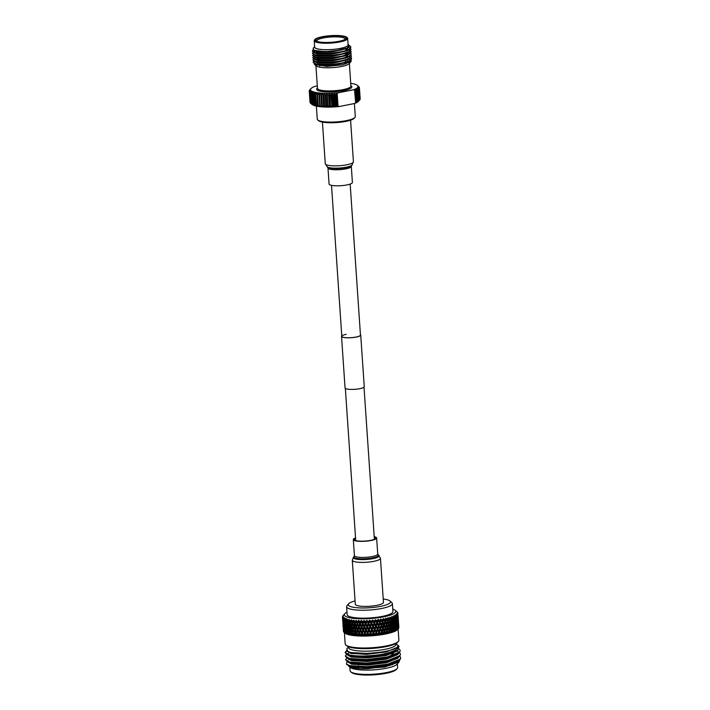 <?xml version="1.0" encoding="UTF-8"?>
<svg xmlns="http://www.w3.org/2000/svg" width="710" height="710" viewBox="0 0 710 710"><rect width="100%" height="100%" fill="white"/><g stroke="black" fill="none" stroke-linecap="round" stroke-linejoin="round"><path stroke-width="1.06" d="M350.172 184.085L360.458 335.049A9.345 1.979 176.1 0 1 356.092 337.037A9.345 1.979 176.1 0 1 346.675 337.72A9.345 1.979 176.1 0 1 341.803 336.318A9.345 1.979 176.1 0 1 346.178 334.33M360.431 334.579A9.62 2.032 176.1 0 1 360.724 335.031A9.62 2.032 176.1 0 1 356.234 337.081A9.62 2.032 176.1 0 1 346.551 337.774A9.62 2.032 176.1 0 1 341.537 336.345A9.62 2.032 176.1 0 1 341.776 335.848M360.724 335.031L364.248 386.639A9.62 2.032 176.1 0 1 359.748 388.689A9.62 2.032 176.1 0 1 350.065 389.382A9.62 2.032 176.1 0 1 345.051 387.944L341.537 336.345M398.319 641.476L397.511 642.355A26.03 5.502 176.1 0 1 376.682 648.017A26.03 5.502 176.1 0 1 350.074 647.254A26.03 5.502 176.1 0 1 346.799 645.807L345.885 645.044A26.909 5.689 -3.9 0 0 349.276 646.544A26.909 5.689 -3.9 0 0 376.779 647.334A26.909 5.689 -3.9 0 0 398.319 641.476A26.909 5.689 -3.9 0 0 398.869 640.198L398.106 629.042M344.403 632.699L345.166 643.863A26.909 5.689 -3.9 0 0 345.885 645.044M396.02 643.943A23.865 5.041 176.1 0 1 384.935 649.357A23.865 5.041 176.1 0 1 352.107 649.898A23.865 5.041 176.1 0 1 348.495 647.183M348.477 646.916L346.746 648.816L348.051 651.594L350.438 652.357C357.228 653.768 366.325 653.821 377.72 652.499A25.56 5.405 -3.9 0 0 385.947 651.256A25.56 5.405 -3.9 0 0 397.902 645.816A25.56 5.405 -3.9 0 0 397.334 644.795C399.828 647.68 396.366 650.466 386.959 653.156L381.518 654.434C368.099 656.351 357.352 656.501 349.284 654.895L345.104 652.463L346.569 650.6M381.518 654.434A27.566 5.822 -3.9 0 0 387.145 653.502A27.566 5.822 -3.9 0 0 396.988 650.582L397.769 650.138L399.02 646.189L396.002 643.677M396.988 650.582C388.423 655.525 359.375 658.046 349.311 655.33L346.888 654.558L345.104 652.463M345.14 652.676L346.853 650.884M399.251 648.967L400.227 650.502L399.544 652.073L387.385 656.954L366.653 659.501L349.524 658.481L345.344 656.04L346.515 654.38M400.227 650.502L399.57 652.508L398.035 653.706L387.411 657.389L366.688 659.936L349.56 658.916L347.128 658.143L345.344 656.04M399.508 652.57L400.467 654.087L399.783 655.649L387.624 660.54L366.901 663.087L349.773 662.057L345.592 659.625L346.755 657.966M390.793 653.422L395.781 654.407M400.467 654.087L399.819 656.084L398.274 657.291L387.651 660.974L366.928 663.522L349.799 662.492L347.376 661.729L345.592 659.625M389.79 653.724L395.142 654.664M399.757 656.155L400.715 657.673L400.032 659.235L387.873 664.125L367.141 666.663L350.012 665.643L346.471 664.223A27.566 5.822 176.1 0 0 346.56 664.303A27.566 5.822 176.1 0 0 350.03 665.838A27.566 5.822 176.1 0 0 358.017 667.063L350.562 666.308L346.56 664.303M400.715 657.673L400.058 659.67L398.523 660.877L387.9 664.56L367.177 667.098L358.017 667.063M353.065 663.584A23.865 5.041 -3.9 0 0 351.761 664.214M349.764 666.246A23.865 5.041 -3.9 0 0 349.817 666.743M348.184 665.554A25.56 5.405 -3.9 0 0 348.637 666.033L350.394 667.498A23.865 5.041 -3.9 0 0 353.402 668.82A23.865 5.041 -3.9 0 0 377.8 669.521A23.865 5.041 -3.9 0 0 396.899 664.329L399.055 661.96L399.57 660.131M348.637 666.033A25.56 5.405 -3.9 0 0 351.849 667.453A25.56 5.405 -3.9 0 0 361.958 668.749L384.838 667.018L399.055 661.96M347.012 661.551L346.471 664.223M353.101 663.593A23.812 5.032 -3.9 0 0 351.796 664.223M349.817 666.264A23.812 5.032 -3.9 0 0 349.808 666.441L349.835 666.752M392.488 664.773A23.812 5.032 -3.9 0 0 390.606 664.453M355.958 666.974A23.812 5.032 -3.9 0 0 353.509 667.844M349.852 667.045L350.101 670.746A23.812 5.032 -3.9 0 0 350.74 671.793A23.812 5.032 -3.9 0 0 353.74 673.115A23.812 5.032 -3.9 0 0 378.084 673.817A23.812 5.032 -3.9 0 0 397.139 668.625A23.812 5.032 -3.9 0 0 397.627 667.506L397.369 663.806M390.136 665.501A22.933 4.846 -3.9 0 0 388.636 665.305M357.52 667.666A22.933 4.846 -3.9 0 0 355.737 668.216M350.74 671.793L351.654 672.556A22.933 4.846 -3.9 0 0 354.538 673.825A22.933 4.846 -3.9 0 0 377.986 674.5A22.933 4.846 -3.9 0 0 396.331 669.503L397.139 668.625M348.468 646.73L348.521 647.52A23.812 5.032 -3.9 0 0 352.151 649.89A23.812 5.032 -3.9 0 0 379.016 650.298A23.812 5.032 -3.9 0 0 396.038 644.281L395.985 643.491M355.071 600.926A21.176 4.473 -3.9 0 0 348.61 603.819A21.176 4.473 -3.9 0 0 351.477 606.846A21.176 4.473 -3.9 0 0 377.356 606.926A21.176 4.473 -3.9 0 0 390.021 600.997A21.176 4.473 -3.9 0 0 387.278 599.746A21.176 4.473 -3.9 0 0 383.231 599M348.61 603.819L347.012 605.728A22.933 4.846 -3.9 0 0 346.622 606.713A22.933 4.846 -3.9 0 0 350.119 609.003A22.933 4.846 -3.9 0 0 375.989 609.393A22.933 4.846 -3.9 0 0 392.381 603.598A22.933 4.846 -3.9 0 0 391.858 602.666L390.021 600.997M346.622 606.713L347.163 614.647A22.933 4.846 -3.9 0 0 350.66 616.928A22.933 4.846 -3.9 0 0 376.531 617.327A22.933 4.846 -3.9 0 0 392.923 611.532L392.381 603.598M346.995 612.171A25.764 5.449 -3.9 0 0 344.865 613.626A25.764 5.449 -3.9 0 0 348.264 617.407A25.764 5.449 -3.9 0 0 379.974 617.478A25.764 5.449 -3.9 0 0 395.062 610.201A25.764 5.449 -3.9 0 0 392.754 609.056M343.001 615.668L343.596 615.011L343.001 615.668A27.796 5.875 -3.9 0 0 342.735 616.005L342.752 616.085M342.628 617.531A27.796 5.875 -3.9 0 0 342.841 617.842L343.214 616.662L342.451 616.954A27.796 5.875 -3.9 0 0 342.504 617.247L342.451 616.928A27.796 5.875 -3.9 0 0 342.451 616.954L343.108 616.04L342.469 616.635A27.796 5.875 -3.9 0 1 342.575 616.307L342.735 616.005M343.108 618.108A27.796 5.875 -3.9 0 0 343.48 618.401L343.392 619.901L343.622 617.23L342.841 617.842M343.88 618.65A27.796 5.875 -3.9 0 0 344.412 618.925L344.252 620.433L344.314 617.771L343.48 618.401M344.945 619.155A27.796 5.875 -3.9 0 0 345.619 619.404L345.388 620.922L345.3 618.268L344.412 618.925M346.285 619.617A27.796 5.875 -3.9 0 0 346.684 619.723A27.796 5.875 -3.9 0 0 347.101 619.839L346.799 621.374L346.551 618.721L345.619 619.404M351.796 632.477L351.228 634.527L350.385 632.255L350.926 630.214L351.796 632.477L352.595 632.379L351.175 629.308L351.752 627.25L352.657 629.504L352.053 631.572M350.562 629.211L350.03 631.261L349.231 628.98L349.737 626.939L350.562 629.211L351.37 629.122L349.968 626.042L350.509 624.001L351.37 626.255L350.802 628.314M349.808 632.157L349.32 634.19L348.557 631.9L349.018 629.868L349.808 632.157L350.625 632.077L350.03 631.261M398.416 622.563L398.461 624.942L398.416 622.563M398.044 619.768L398.035 622.146L398.044 619.768M398.576 625.794L398.514 623.416L398.807 627.729L398.576 625.794L397.831 625.918M397.6 616.99L397.538 619.368L397.6 616.99M397.05 614.771L396.961 616.582L396.633 615.109A27.796 5.875 -3.9 0 0 397.05 614.771L396.562 614.017M398.47 625.989L398.461 628.368L398.47 625.989M398.017 623.194L397.964 625.581L398.017 623.194M396.189 615.419L396.02 617.23L395.612 615.756A27.796 5.875 -3.9 0 0 396.189 615.419L396.908 617.629L396.739 620.007L396.446 615.694M397.502 620.407L397.387 622.794L396.943 620.859L397.094 618.481L397.502 620.407M398.079 615.73L398.23 618.099L398.079 615.73M398.008 614.691L397.786 613.83A27.796 5.875 -3.9 0 0 397.893 613.502L397.911 613.209A27.796 5.875 -3.9 0 0 397.911 613.174A27.796 5.875 -3.9 0 0 397.857 612.881L397.13 612.18M398.425 620.895L398.177 617.096M398.239 618.037L398.354 619.697L398.301 618.951L397.6 619.084M398.283 619.138L398.381 621.516L398.283 619.138M397.99 616.351L398.035 618.729L397.99 616.351M398.851 627.107L398.594 623.309M398.665 624.259L398.78 625.918L398.727 625.164L398.017 625.306M398.479 622.368L398.363 619.99L398.656 624.312L398.479 622.368L397.751 622.501M397.618 614.132L397.609 615.943L397.36 614.469A27.796 5.875 -3.9 0 0 397.618 614.132L397.05 613.387M395.079 625.12L394.724 627.498L394.041 625.554L394.432 623.176L395.079 625.12M394.139 622.324L393.739 624.702L393.012 622.759L393.438 620.389L394.139 622.324M395.017 628.35L395.355 625.971L395.958 627.915L395.647 630.294L395.017 628.35L394.192 628.412L394.724 627.498M393.127 619.537L392.683 621.898L391.92 619.954L392.39 617.593L393.127 619.537M391.938 617.301L391.574 619.102L390.953 617.611A27.796 5.875 -3.9 0 0 391.938 617.301L391.813 616.493L392.39 617.593M394.556 628.545L394.156 630.915L393.438 628.971L393.864 626.602L394.556 628.545M393.553 625.741L393.109 628.119L392.337 626.167L392.816 623.797L393.553 625.741M390.03 617.886L389.595 619.679L388.92 618.188A27.796 5.875 -3.9 0 0 390.03 617.886L391.343 620.141L390.82 622.492L389.976 620.54L390.527 618.188M392.479 622.945L391.991 625.306L391.183 623.353L391.698 620.993L392.479 622.945M397.919 626.628L397.813 629.007L397.369 627.072L397.52 624.693L397.919 626.628M395.923 618.277L395.656 620.655L395.071 618.721L395.363 616.342L395.923 618.277M395.044 616.058L394.804 617.869L394.325 616.395A27.796 5.875 -3.9 0 0 395.044 616.058L395.363 616.342M397.325 623.841L397.165 626.229L396.677 624.285L396.872 621.907L397.325 623.841M395.905 621.498L396.153 619.129L396.446 623.433L395.905 621.498L395.088 621.578L396.34 624.481L396.082 626.868L395.497 624.924L395.789 622.546M395.532 621.694L395.221 624.072L394.591 622.137L394.929 619.768L395.532 621.694M394.654 618.916L394.298 621.285L393.624 619.351L394.006 616.972L394.654 618.916M397.085 627.276L396.872 629.655L396.331 627.72L396.579 625.332L397.085 627.276M393.624 616.688L393.313 618.499L392.763 617.017A27.796 5.875 -3.9 0 0 393.624 616.688L393.393 615.889L394.006 616.972M397.733 612.765L397.733 612.606A27.796 5.875 -3.9 0 0 397.52 612.295L396.73 611.612M365.579 629.992L364.736 632.166L363.609 630.019L364.443 627.853L365.579 629.992L366.138 629.823L364.532 626.744L364.443 627.853M363.946 626.903L363.121 629.078L362.011 626.921L362.828 624.764L363.946 626.903L364.532 626.744L362.952 623.664L362.828 624.764M365.233 633.107L366.076 630.924L367.221 633.054L366.378 635.246L363.378 629.868L364.372 633.125L363.547 635.29L362.428 633.134L363.254 630.977M362.34 623.815L361.523 625.963L360.431 623.806L361.23 621.658L362.34 623.815L362.952 623.664L361.39 620.549L361.23 621.658M360.556 621.215L359.952 622.847L359.127 621.188A27.796 5.875 -3.9 0 0 360.556 621.215L361.23 620.593M362.757 630.027L361.949 632.184L360.849 630.01L361.656 627.862L362.757 630.027L363.378 629.868L361.816 626.761L361.656 627.862M357.893 621.144L357.316 622.759L356.535 621.081A27.796 5.875 -3.9 0 0 357.893 621.144L358.594 620.531M361.168 626.912L360.369 629.051L359.295 626.877L360.077 624.747L361.168 626.912L361.816 626.761L360.281 623.637L360.077 624.747M357.778 623.726L358.532 621.605L359.606 623.788L358.825 625.909L357.707 623.558L357.45 624.658L358.497 626.85L357.742 628.962L356.713 626.761L357.45 624.658M368.029 623.673L367.177 625.874L366.032 623.753L366.884 621.561L368.029 623.673L368.517 623.504L366.901 620.46L366.884 621.561M366.174 621.152L365.526 622.821L364.656 621.197A27.796 5.875 -3.9 0 0 366.174 621.152L366.768 620.504M371.357 629.717L370.496 631.944L369.342 629.841L370.203 627.622L371.774 629.539L370.15 626.522L370.203 627.622M367.682 626.806L368.534 624.605L369.688 626.699L368.836 628.918L365.712 623.611L366.804 626.841L365.952 629.024L364.816 626.894L365.659 624.72M371.002 632.867L371.862 630.631L373.016 632.716L372.155 634.953L368.943 629.708L370.114 632.921L369.253 635.13L368.099 633.018L368.96 630.808M365.153 623.779L364.319 625.954L363.192 623.815L364.017 621.64L365.153 623.779L365.712 623.611L364.115 620.54L364.017 621.64M366.449 629.965L367.301 627.773L368.454 629.885L367.602 632.086L366.449 629.965L366.076 630.924M363.325 621.215L362.695 622.865L361.851 621.223A27.796 5.875 -3.9 0 0 363.325 621.215L363.964 620.576M354.947 629.734L354.281 631.82L353.332 629.584L353.979 627.498L354.947 629.734L355.701 629.61L354.467 625.989M353.562 626.522L352.923 628.59L352.018 626.344L352.63 624.285L353.562 626.522L354.343 626.406L352.914 623.371L353.562 621.294L354.521 623.522L353.855 625.608M354.698 632.805L355.382 630.711L356.376 632.929L355.674 635.024L354.902 632.184M352.231 623.291L351.627 625.35L350.758 623.096L351.335 621.046L352.231 623.291L353.021 623.194L351.814 620.673A27.796 5.875 -3.9 0 0 352.985 620.806L352.506 622.386M353.988 632.734L353.349 634.811L352.444 632.557L353.056 630.489L353.988 632.734L354.76 632.619L354.281 631.82M361.594 633.125L360.795 635.272L359.721 633.089L360.502 630.95L361.594 633.125L362.242 632.974L360.698 629.85L360.502 630.95M356.988 623.691L356.26 625.794L355.257 623.584L355.967 621.481L356.988 623.691L357.707 623.558L357.316 622.759M355.355 621.01L354.822 622.608L354.086 620.913A27.796 5.875 -3.9 0 0 355.355 621.01L356.269 620.38L355.967 621.481M360.032 629.992L359.251 632.131L358.195 629.93L358.958 627.809L360.032 629.992L360.698 629.85L359.189 626.708L358.958 627.809M354.272 626.584L354.956 624.498L355.95 626.717L355.248 628.811M358.914 633.063L358.168 635.184L357.13 632.983L357.867 630.862L358.914 633.063L359.615 632.921L358.674 630.924M355.683 629.788L356.393 627.684L357.414 629.894L356.686 632.006L355.701 629.61L355.382 630.711M388.237 627.303L388.867 624.96L389.763 626.921L389.16 629.273L388.237 627.303L387.465 627.294L386.879 629.805L385.894 627.817L386.586 625.483L387.545 627.462L386.586 625.483M386.151 624.614L385.459 626.948L384.447 624.951L385.157 622.634L386.151 624.614L385.157 622.634M387.305 630.675L387.962 628.332L388.885 630.311L388.255 632.654L385.148 627.791L386.577 630.835L385.876 633.16L384.864 631.172L385.583 628.847M384.722 621.756L383.995 624.081L382.956 622.084L383.702 619.768L384.722 621.756L383.702 619.768M383.285 618.756L382.495 621.206L381.687 619.67A27.796 5.875 -3.9 0 0 383.072 619.439L383.063 619.448M385.139 627.968L384.421 630.294L383.382 628.288L384.119 625.971L385.139 627.968L384.119 625.971M380.427 619.874L379.823 621.623L378.989 620.078A27.796 5.875 -3.9 0 0 380.427 619.874L380.72 619.182M384.447 624.951L383.719 624.915L382.921 627.409L381.856 625.403L382.628 623.096L383.489 625.652M380.303 622.51L381.092 620.212L382.158 622.217L381.385 624.516L378.093 619.519L379.468 622.626L378.661 624.906L377.542 622.874L378.368 620.593M392.905 629.158L392.417 631.527L391.609 629.575L392.124 627.205L392.905 629.158M389.337 620.717L388.734 623.06L387.82 621.099L388.441 618.747L389.337 620.717M387.891 618.446L387.403 620.229L386.684 618.721A27.796 5.875 -3.9 0 0 387.891 618.446L387.962 617.629L388.441 618.747M391.769 626.344L391.245 628.714L390.393 626.753L390.953 624.392L391.769 626.344M389.133 623.921L389.719 621.578L390.58 623.531L390.021 625.892L389.133 623.921L388.343 623.93L388.867 624.96M388.468 624.09L387.829 626.433L386.879 624.463L387.536 622.12L388.468 624.09M387.119 621.259L386.453 623.593L385.468 621.614L386.16 619.28L387.536 622.12M391.006 629.752L390.438 632.104L389.559 630.143L390.145 627.791L391.006 629.752M385.565 618.96L385.033 620.735L384.261 619.218A27.796 5.875 -3.9 0 0 385.565 618.96L385.69 618.232L386.16 619.28M373.824 623.273L372.972 625.519L371.818 623.442L372.679 621.206L374.17 623.096L372.555 620.114L372.679 621.206M371.969 620.824L371.312 622.528L370.434 620.939A27.796 5.875 -3.9 0 0 371.969 620.824L372.457 620.158M377.108 629.184L376.273 631.456L375.128 629.397L375.972 627.134L377.365 629.007L375.776 626.051L375.972 627.134M373.478 626.424L374.33 624.179L375.475 626.238L374.623 628.492L371.348 623.327L372.59 626.495L371.738 628.732L370.576 626.646L371.436 624.427M376.77 632.361L377.605 630.09L378.723 632.131L377.897 634.403L374.596 629.3L375.901 632.45L375.049 634.704L373.904 632.645L374.756 630.391M369.067 621.019L368.41 622.705L367.531 621.099A27.796 5.875 -3.9 0 0 369.067 621.019L369.608 620.362M368.916 623.628L369.777 621.419L370.931 623.504L370.07 625.723L368.916 623.628L368.534 624.605M372.244 629.655L373.105 627.409L374.25 629.486L373.398 631.731L372.244 629.655L371.774 629.539L371.862 630.631M344.847 633.063A27.086 5.724 -3.9 0 0 344.9 633.116A27.086 5.724 -3.9 0 0 344.98 633.178A27.086 5.724 -3.9 0 0 345.823 633.702A27.086 5.724 -3.9 0 0 346.933 634.181A27.086 5.724 -3.9 0 0 348.308 634.616L348.077 634.163A27.796 5.875 -3.9 0 0 348.867 634.349L349.932 635.006A27.086 5.724 -3.9 0 0 351.796 635.335A27.086 5.724 -3.9 0 0 353.864 635.61A27.086 5.724 -3.9 0 0 356.127 635.823A27.086 5.724 -3.9 0 0 358.559 635.974A27.086 5.724 -3.9 0 0 361.124 636.062A27.086 5.724 -3.9 0 0 363.804 636.08A27.086 5.724 -3.9 0 0 366.555 636.036A27.086 5.724 -3.9 0 0 369.369 635.92A27.086 5.724 -3.9 0 0 372.2 635.752A27.086 5.724 -3.9 0 0 375.013 635.512A27.086 5.724 -3.9 0 0 377.791 635.219A27.086 5.724 -3.9 0 0 380.498 634.864A27.086 5.724 -3.9 0 0 383.098 634.456A27.086 5.724 -3.9 0 0 385.565 634.003L384.145 631.137L383.347 633.622L382.282 631.616L383.045 629.308L383.915 631.873M377.684 620.247L377.054 621.978L376.193 620.425A27.796 5.875 -3.9 0 0 377.684 620.247L378.039 619.564M382.583 628.43L381.811 630.737L380.729 628.714L381.518 626.415L383.045 629.308M379.149 625.803L379.957 623.513L381.039 625.528L380.249 627.826L376.948 622.794L378.297 625.909L377.471 628.19L376.344 626.14L377.179 623.877M374.853 620.567L374.205 622.288L373.327 620.709A27.796 5.875 -3.9 0 0 374.853 620.567L375.279 619.892M374.702 623.194L375.555 620.93L376.682 622.981L375.847 625.244L374.702 623.194L374.17 623.096L374.33 624.179M381.465 631.749L380.675 634.039L379.575 632.015L380.382 629.726L381.598 631.563L380.382 629.726M377.968 629.087L378.794 626.806L379.894 628.829L379.087 631.119L377.968 629.087L377.365 629.007L377.605 630.09M345.264 621.8L344.998 623.779L344.696 619.475L345.264 621.8L346.081 621.765L345.513 622.821L346.125 625.128L345.814 627.134L345.513 622.821M347.057 628.457L346.693 630.471L346.072 628.155L346.4 626.149L347.057 628.457L347.882 628.412L346.551 625.27L346.933 623.265L347.625 625.563L347.226 627.578M344.891 624.658L344.669 626.637L344.377 622.324L344.891 624.658L345.699 624.631L344.998 623.779M343.569 620.93L343.702 618.96L344.164 621.303L343.995 623.273L343.569 620.93M346.551 631.35L346.231 633.347L345.939 629.024L346.551 631.35L347.376 631.305L346.693 630.471M344.891 627.667L345.122 625.679L345.681 628.004L345.415 630.001L344.891 627.667M348.264 622.652L347.811 624.676L347.101 622.386L347.518 620.362L348.264 622.652L349.089 622.581L347.891 620.025A27.796 5.875 -3.9 0 0 348.841 620.221L348.468 621.765M345.655 621.942L345.974 619.945L346.631 622.253L346.276 624.25L345.655 621.942M343.267 626.397L343.01 624.028L343.267 626.397L344.013 626.415M342.832 622.563L342.894 623.478M343.409 629.388L343.684 631.749L343.409 629.388M343.338 619.626L342.655 619.928L342.602 619.173L342.77 621.525M342.539 618.224L342.602 619.173M343.258 628.785L343.32 629.699M343.764 625.838L343.072 626.14L343.019 625.377L343.196 627.738M342.957 624.427L343.019 625.377M343.356 620.762L342.992 618.41L343.356 620.762L344.137 620.762L343.392 619.901M344.59 627.507L344.421 629.486L344.128 625.164L344.59 627.507L345.397 627.489L344.803 628.536L345.095 632.85L344.803 628.536M343.445 623.753L343.817 626.105L343.445 623.753M343.267 623.575L342.965 621.223L343.267 623.575L344.039 623.593L343.285 622.714M342.841 620.185L342.584 617.824L342.841 620.185L343.596 620.212M344.359 630.356L344.243 632.317L343.951 628.004L344.359 630.356L345.158 630.347L344.421 629.486M343.392 626.575L343.711 628.936L343.392 626.575M397.254 612.064L397.254 612.029A27.796 5.875 -3.9 0 0 397.165 611.958L395.062 610.201M352.657 629.504L353.438 629.397L352.923 628.59M351.37 626.255L352.169 626.158L351.627 625.35M353.438 629.397L353.056 630.489M352.169 626.158L351.752 627.25M350.509 624.001L350.944 622.918L350.136 623.007L349.604 625.04L348.814 622.768L349.311 620.735L350.136 623.007M356.376 632.929L357.112 632.805L356.686 632.006M351.814 620.673L351.681 619.777L350.811 620.54L350.376 622.102L350.944 622.918M354.521 623.522L355.284 623.407L353.979 627.498M353.021 623.194L352.63 624.285M351.335 621.046L351.548 619.981M349.018 629.868L349.506 628.794L348.69 628.865L348.237 630.888L347.527 628.59L347.944 626.575L348.69 628.865M351.37 629.122L350.926 630.214M349.737 626.939L350.199 625.856L349.382 625.936L348.894 627.968L348.14 625.679L348.601 623.664L349.382 625.936M349.568 619.67L348.841 620.221M346.32 618.889L345.974 619.945M346.631 622.253L347.456 622.2L346.933 623.265M347.625 625.563L348.45 625.501L347.811 624.676M347.456 622.2L346.799 621.374M348.033 619.289L347.518 620.362M347.891 620.025L347.962 619.209M344.164 621.303L344.971 621.285L344.252 620.433M345.681 628.004L346.507 627.977L345.814 627.134M344.971 621.285L344.377 622.324M344.306 617.922L343.702 618.96M346.507 627.977L345.939 629.024M345.699 624.631L345.122 625.679M345.078 618.428L344.696 619.475M346.125 625.128L346.95 625.093L346.4 626.149M346.081 621.765L345.388 620.922M346.95 625.093L346.276 624.25M378.297 625.909L378.794 626.806M376.682 622.981L375.555 620.93M379.894 628.829L378.661 624.906M376.193 620.425L375.262 619.679M377.542 622.874L376.948 622.794L377.054 621.978M380.729 628.714L380.072 628.652L380.249 627.826M343.968 630.631L343.817 632.166A27.796 5.875 -3.9 0 0 344.084 632.433L344.457 632.725A27.796 5.875 -3.9 0 0 344.856 632.974L345.388 633.249A27.796 5.875 -3.9 0 0 345.921 633.48L346.595 633.728A27.796 5.875 -3.9 0 0 347.27 633.941L348.308 634.616A27.086 5.724 -3.9 0 0 349.932 635.006L349.817 634.545A27.796 5.875 -3.9 0 0 350.713 634.704L351.796 635.335L351.787 634.864A27.796 5.875 -3.9 0 0 352.79 634.997L353.864 635.61L353.962 635.13A27.796 5.875 -3.9 0 0 355.062 635.237L356.127 635.823L356.331 635.335A27.796 5.875 -3.9 0 0 357.512 635.406L358.559 635.974L358.861 635.468A27.796 5.875 -3.9 0 0 360.112 635.512L361.124 636.062L361.532 635.539A27.796 5.875 -3.9 0 0 362.828 635.548L363.804 636.08L364.301 635.539A27.796 5.875 -3.9 0 0 365.641 635.521L366.555 636.036L367.15 635.477A27.796 5.875 -3.9 0 0 368.508 635.423L369.369 635.92L370.034 635.343A27.796 5.875 -3.9 0 0 371.41 635.264L372.2 635.752L372.945 635.148A27.796 5.875 -3.9 0 0 374.303 635.033L375.013 635.512L375.821 634.891A27.796 5.875 -3.9 0 0 377.17 634.749L377.791 635.219L378.652 634.571A27.796 5.875 -3.9 0 0 379.965 634.403L380.498 634.864L381.403 634.199A27.796 5.875 -3.9 0 0 382.672 633.995L381.811 630.737M384.864 631.172L384.145 631.137L381.518 626.415M379.468 622.626L379.957 623.513M381.039 625.528L379.823 621.623M383.382 628.288L382.672 628.243L382.921 627.409M383.347 633.622L384.421 630.294M378.989 620.078L378.013 619.36M381.856 625.403L381.172 625.35L381.385 624.516M372.59 626.495L373.105 627.409M370.931 623.504L371.348 623.327L369.724 620.318L369.777 621.419M375.901 632.45L376.273 631.456M374.25 629.486L372.972 625.519M370.434 620.939L369.635 620.149M371.818 623.442L371.312 622.528M375.128 629.397L374.623 628.492M375.475 626.238L374.205 622.288M378.723 632.131L377.471 628.19M373.327 620.709L372.466 619.945M376.344 626.14L375.776 626.051L375.847 625.244M380.675 634.039L380.498 634.864L379.087 631.119M387.82 621.099L386.897 620.788L387.19 621.401M387.403 620.229L387.039 621.09L385.699 618.277M390.393 626.753L389.595 626.761L390.145 627.791M388.343 623.93L388.734 623.06M386.684 618.721L385.619 618.082M391.609 629.575L390.793 629.592L391.245 628.714M389.595 626.761L390.021 625.892M392.337 626.167L391.521 626.193L392.124 627.205M391.183 623.353L390.376 623.371L390.953 624.392M389.976 620.54L389.169 620.558L389.719 621.578M393.438 628.971L392.612 629.016L393.109 628.119M388.92 618.188L387.917 617.718M389.169 620.558L389.595 619.679M391.521 626.193L391.991 625.306M390.376 623.371L390.82 622.492M386.577 630.835L386.879 629.805M382.282 631.616L381.598 631.563L383.719 624.915L382.628 623.096M382.158 622.217L381.092 620.212M385.894 627.817L385.148 627.791L385.459 626.948M381.687 619.67L380.666 618.978M382.956 622.084L382.255 622.04L382.495 621.206M383.719 624.915L383.995 624.081M387.829 626.433L387.962 628.332M386.879 624.463L386.116 624.445L386.453 623.593M385.468 621.614L384.722 621.587L385.033 620.735M389.559 630.143L388.76 630.143L389.16 629.273M384.261 619.218L383.214 618.552M355.257 623.584L354.956 624.498M355.95 626.717L356.686 626.584L356.393 627.684M353.917 620.194L353.562 621.294M357.414 629.894L358.133 629.761L357.867 630.862M356.713 626.761L356.26 625.794M354.086 620.913L353.864 620.114M356.535 621.081L356.269 620.38L355.284 623.407L354.822 622.608M358.195 629.93L357.742 628.962M360.795 635.272L359.251 632.131M358.497 626.85L359.189 626.708L358.248 624.711M360.849 630.01L360.369 629.051M363.547 635.29L361.949 632.184M359.295 626.877L358.825 625.909M366.804 626.841L367.327 626.664L367.301 627.773M370.114 632.921L370.496 631.944M368.454 629.885L368.943 629.708L367.177 625.874M366.032 623.753L365.526 622.821M364.656 621.197L364.026 620.371M369.342 629.841L368.836 628.918M369.688 626.699L370.15 626.522L368.41 622.705M373.016 632.716L371.738 628.732M367.531 621.099L366.813 620.291M370.576 626.646L370.07 625.723M375.049 634.704L373.398 631.731M364.372 633.125L364.958 632.965L364.736 632.166M359.606 623.788L360.281 623.637L358.763 620.496L358.532 621.605M363.609 630.019L363.121 629.078M362.011 626.921L361.523 625.963M359.127 621.188L358.683 620.327M360.431 623.806L359.952 622.847M367.221 633.054L367.745 632.885L365.952 629.024M364.816 626.894L364.319 625.954M363.192 623.815L362.695 622.865M369.253 635.13L367.602 632.086M361.851 621.223L361.31 620.38M397.733 612.606L397.236 612.251M395.071 618.721L394.245 618.792L394.929 619.768M396.677 624.285L395.861 624.374L396.579 625.332M395.088 621.578L395.656 620.655M394.325 616.395L393.34 615.987M394.245 618.792L394.804 617.869M397.369 627.072L396.57 627.17L397.165 626.229M395.861 624.374L396.446 623.433M397.573 623.646L396.775 623.744L397.52 624.693M396.943 620.859L396.144 620.948L396.872 621.907M396.251 618.082L395.434 618.161L396.153 619.129M398.124 626.433L397.343 626.539L397.964 625.581M395.612 615.756L394.662 615.366M395.434 618.161L396.02 617.23M396.775 623.744L397.387 622.794M396.144 620.948L396.739 620.007M394.041 625.554L393.216 625.608L393.864 626.602M393.012 622.759L392.186 622.794L392.816 623.797M391.92 619.954L391.095 619.99L391.698 620.993M393.216 625.608L393.739 624.702M392.186 622.794L392.683 621.898M391.095 619.99L391.574 619.102M390.953 617.611L389.95 617.167M394.591 622.137L393.766 622.191L394.432 623.176M393.624 619.351L392.799 619.395L393.438 620.389M395.497 624.924L394.671 624.995L395.355 625.971M394.671 624.995L395.221 624.072M393.766 622.191L394.298 621.285M396.331 627.72L395.514 627.791L396.082 626.868M392.763 617.017L391.76 616.591M392.799 619.395L393.313 618.499M398.053 616.165L397.325 616.289M397.786 613.83L397.165 613.458M397.147 617.434L396.358 617.54L397.094 618.481M398.177 622.998L397.414 623.123L398.035 622.146M397.698 620.212L396.917 620.327L397.538 619.368M396.358 617.54L396.961 616.582M396.633 615.109L395.718 614.745M398.15 619.573L397.405 619.697M397.751 616.795L396.988 616.91L397.609 615.943M397.36 614.469L396.686 614.088M343.773 626.966L344.563 626.974L343.817 626.105M343.933 624.134L344.732 624.125L344.128 625.164M345.308 630.87L346.125 630.844L345.415 630.001M345.397 627.489L344.669 626.637M344.732 624.125L343.995 623.273M343.329 629.211L344.066 629.237M342.903 622.99L343.64 623.025M343.693 629.797L344.465 629.805L343.711 628.936M398.594 628.457A27.796 5.875 -3.9 0 0 398.763 628.155L398.585 626.841L398.594 628.457M383.098 634.456L384.039 633.764A27.796 5.875 -3.9 0 0 385.246 633.542L385.565 634.003A27.086 5.724 -3.9 0 0 387.882 633.506A27.086 5.724 -3.9 0 0 390.012 632.974A27.086 5.724 -3.9 0 0 391.938 632.406A27.086 5.724 -3.9 0 0 393.642 631.82A27.086 5.724 -3.9 0 0 395.088 631.208L396.02 630.382A27.796 5.875 -3.9 0 0 396.597 630.081L397.165 629.743A27.796 5.875 -3.9 0 0 397.609 629.433L398.026 629.096A27.796 5.875 -3.9 0 0 398.319 628.811A27.796 5.875 -3.9 0 0 398.337 628.794L398.088 627.48L398.026 629.096M385.876 633.16L385.565 634.003L386.542 633.284A27.796 5.875 -3.9 0 0 387.66 633.045L387.882 633.506L388.867 632.77A27.796 5.875 -3.9 0 0 389.905 632.512L390.012 632.974L390.997 632.211A27.796 5.875 -3.9 0 0 391.938 631.935L391.938 632.406L392.914 631.625A27.796 5.875 -3.9 0 0 393.739 631.341L394.591 631.012A27.796 5.875 -3.9 0 0 395.301 630.72L395.088 631.208A27.086 5.724 -3.9 0 0 396.286 630.587A27.086 5.724 -3.9 0 0 397.201 629.956A27.086 5.724 -3.9 0 0 397.671 629.513L398.319 628.811M387.66 633.045L386.542 630.658L387.66 633.045M348.077 634.163L348.37 632.788L348.867 634.349M351.787 634.864L352.178 633.471L352.79 634.997M349.817 634.545L350.163 633.16L350.713 634.704M396.02 630.382L396.215 628.767L396.597 630.081M394.591 631.012L394.858 629.397L395.301 630.72M397.165 629.743L397.298 628.119L397.609 629.433M367.15 635.477L367.727 633.986L368.508 635.423M364.301 635.539L364.869 634.066L365.641 635.521M372.945 635.148L373.522 633.631L374.303 635.033M370.034 635.343L370.62 633.844L371.41 635.264M356.331 635.335L356.819 633.906L357.512 635.406M353.962 635.13L354.405 633.719L355.062 635.237M361.532 635.539L362.073 634.083L362.828 635.548M358.861 635.468L359.384 634.03L360.112 635.512M388.867 632.77L389.293 631.172L389.905 632.512M386.542 633.284L387.003 631.705M392.914 631.625L393.233 630.019L393.739 631.341M390.997 632.211L391.379 630.613L391.938 631.935M378.652 634.571L379.211 633.018L379.965 634.403M375.821 634.891L376.398 633.356L377.17 634.749M384.039 633.764L384.545 632.193L385.246 633.542M381.403 634.199L381.945 632.628L382.672 633.995M343.844 630.835L344.084 632.433L344.989 633.187L344.243 632.317M343.48 631.572A27.796 5.875 -3.9 0 0 343.605 631.856L343.436 630.249L343.48 631.572M343.383 630.64L343.427 631.252M346.977 631.483L347.35 629.477L348.051 631.776L347.643 633.79L346.977 631.483M346.595 633.728L346.826 632.37L347.27 633.941M345.388 633.249L345.548 631.9L345.921 633.48M344.457 632.725L344.545 631.385L344.856 632.974M348.308 634.616L347.643 633.79M348.237 630.888L348.876 631.714L348.051 631.776M348.894 627.968L349.506 628.794M349.604 625.04L350.199 625.856M348.37 632.788L348.876 631.714M350.376 622.102L349.737 620.38A27.796 5.875 -3.9 0 0 350.811 620.54M347.82 619.306L347.101 619.839M349.737 620.38L349.711 619.564M353.722 620.229L352.985 620.806M348.441 665.669L351.814 666.867L367.7 667.791L386.914 665.394L398.523 660.877M349.409 659.128L348.619 659.634M347.376 661.729L351.565 663.291L367.452 664.205L386.666 661.809L398.274 657.291M347.128 658.143L351.326 659.705L367.212 660.62L386.426 658.223L397.041 654.265M398.337 652.197L397.582 650.901M346.888 654.558L351.077 656.12L366.964 657.034L386.178 654.638L397.769 650.138M348.051 651.594L350.838 652.534L366.724 653.448L377.72 652.499M397.902 645.869L397.272 647.387L386 651.957L366.777 654.345L350.9 653.431L347.021 651.194L346.959 650.298M398.124 649.916L397.52 650.972L386.24 655.534L367.026 657.93L351.139 657.016L347.261 654.78L347.199 653.883M347.35 654.318L348.654 653.049M398.363 653.502L397.76 654.558L386.488 659.12L367.265 661.516L351.388 660.602L347.51 658.365L347.447 657.469M391.787 653.093L393.349 653.44M398.612 657.087L398.008 658.143L386.728 662.705L367.514 665.101L351.627 664.178L347.749 661.951L347.687 661.054M398.851 660.664L398.248 661.729L386.977 666.291L367.762 668.687L361.958 668.749M357.13 632.983L356.127 635.823L355.674 635.024M358.825 620.327L354.405 633.719M359.721 633.089L358.559 635.974L358.168 635.184M361.452 620.38L356.819 633.906M351.787 635.326L351.228 634.527M350.625 632.077L350.163 633.16M353.864 635.61L353.349 634.811M352.595 632.379L352.178 633.471M349.923 634.997L349.32 634.19M349.773 619.653L349.311 620.735M348.45 625.501L347.944 626.575M349.089 622.581L348.601 623.664M347.376 631.305L346.826 632.37M347.882 628.412L347.35 629.477M380.498 634.864L381.598 631.563L381.945 632.628M384.145 631.137L384.545 632.193M377.897 634.403L377.791 635.219L376.202 632.273L376.398 633.356M379.575 632.015L378.945 631.944L379.211 633.018M390.793 629.592L391.379 630.613M391.938 632.406L392.417 631.527M392.612 629.016L393.233 630.019M393.651 631.811L394.156 630.915M387.891 633.497L388.255 632.654M388.76 630.143L389.293 631.172M390.021 632.965L390.438 632.104M364.177 620.371L359.384 634.03M362.428 633.134L362.073 634.083M372.155 634.953L370.567 632.743L370.62 633.844M373.904 632.645L373.398 632.539L373.522 633.631M366.378 635.246L364.958 632.965L364.869 634.066M368.099 633.018L367.727 633.986M396.57 627.17L397.298 628.119M397.209 629.947L397.813 629.007M397.84 629.317L398.461 628.368M394.192 628.412L394.858 629.397M395.088 631.208L395.647 630.294M395.514 627.791L396.215 628.767M396.872 629.655L396.375 630.444M345.158 630.347L344.545 631.385M345.823 633.702L345.095 632.85M346.125 630.844L345.548 631.9M346.924 634.172L346.231 633.347M366.555 636.036L372.617 619.936M369.369 635.92L375.412 619.67M361.124 636.062L366.964 620.291M363.804 636.08L369.786 620.141M372.2 635.752L378.155 619.342M375.013 635.512L380.808 618.96M377.791 635.219L383.293 618.712M374.232 537.009A10.801 2.281 176.1 0 1 375.759 538.047A10.801 2.281 176.1 0 1 368.037 540.78A10.801 2.281 176.1 0 1 355.843 540.594A10.801 2.281 176.1 0 1 354.201 539.52A10.801 2.281 176.1 0 1 355.577 538.278M357.45 605.657A14.111 2.982 176.1 0 1 355.293 604.254L352.293 560.243A14.111 2.982 176.1 0 0 354.45 561.645A14.111 2.982 176.1 0 0 370.371 561.885A14.111 2.982 176.1 0 0 380.453 558.317L383.453 602.337A14.111 2.982 176.1 0 1 373.371 605.905A14.111 2.982 176.1 0 1 357.45 605.657M374.205 536.671A11.688 2.467 176.1 0 1 374.853 536.822A11.688 2.467 176.1 0 1 376.637 537.994A11.688 2.467 176.1 0 1 368.286 540.94A11.688 2.467 176.1 0 1 355.098 540.745A11.688 2.467 176.1 0 1 353.323 539.582A11.688 2.467 176.1 0 1 355.55 537.94M351.308 166.38A11.688 2.467 -3.9 0 1 342.948 169.335A11.688 2.467 -3.9 0 1 329.768 169.14A11.688 2.467 -3.9 0 1 327.984 167.977L329.076 184.032A11.688 2.467 -3.9 0 0 330.86 185.195A11.688 2.467 -3.9 0 0 344.048 185.399A11.688 2.467 -3.9 0 0 352.4 182.443L351.308 166.38L353.42 161.782L350.589 120.185M354.911 117.47L354.112 118.348A18.185 3.843 176.1 0 1 345.983 121.366A18.185 3.843 176.1 0 1 318.692 120.762L317.769 120.008A19.063 4.029 -3.9 0 0 346.391 120.629A19.063 4.029 -3.9 0 0 354.911 117.47A19.063 4.029 -3.9 0 0 355.302 116.573L354.414 103.527M316.376 106.136L317.264 119.165A19.063 4.029 -3.9 0 0 317.769 120.008M317.308 85.91L314.956 86.38A23.812 5.032 -3.9 0 0 314.051 86.727A23.812 5.032 -3.9 0 0 312.888 87.25A23.812 5.032 -3.9 0 0 311.947 87.783A23.812 5.032 -3.9 0 0 311.228 88.315A23.812 5.032 -3.9 0 0 310.98 88.555A23.812 5.032 -3.9 0 0 310.749 88.848L309.666 90.081M337.108 105.923L336.593 105.754L335.83 94.572L336.309 94.208L337.108 105.923L337.667 106.677L336.726 92.921L336.309 94.208M355.728 90.356L356.234 90.525L356.997 101.707L356.526 102.071L355.728 90.356L354.459 89.407L355.674 102.701L354.485 103.509L339.282 106.527L338.022 106.198L337.161 93.578L338.342 92.77L353.544 89.753L354.814 90.081M353.544 89.753A23.812 5.032 -3.9 0 0 354.459 89.407A23.812 5.032 -3.9 0 0 355.621 88.883L356.553 90.383L357.316 101.565L356.553 102.639L357.973 101.228L357.21 90.046L355.621 88.883A23.812 5.032 -3.9 0 0 356.562 88.351L357.618 89.824L358.381 101.006L357.494 102.107L358.896 100.669L358.133 89.487L356.562 88.351A23.812 5.032 -3.9 0 0 357.272 87.818L358.443 89.256L359.207 100.438L358.213 101.574L359.579 100.101L358.816 88.927L357.272 87.818A23.812 5.032 -3.9 0 0 357.751 87.286L359.02 88.697L359.784 99.879A25.134 5.316 -3.9 0 1 359.668 100.012A25.134 5.316 -3.9 0 1 359.579 100.101M359.242 88.359L357.751 87.286A23.812 5.032 -3.9 0 0 357.991 86.762L359.349 88.138L360.112 99.32A25.134 5.316 -3.9 0 1 360.005 99.542L359.242 88.359A25.134 5.316 176.1 0 0 359.349 88.138M359.42 87.818L357.991 86.762A23.812 5.032 -3.9 0 0 357.982 86.247L359.411 87.596A25.134 5.316 176.1 0 1 359.42 87.641A25.134 5.316 176.1 0 1 359.42 87.818L360.183 98.992A25.134 5.316 -3.9 0 0 360.183 98.823A25.134 5.316 -3.9 0 0 360.174 98.779L359.42 87.694M358.017 86.78L357.982 86.247A23.812 5.032 -3.9 0 0 357.725 85.759L359.224 87.073A25.134 5.316 176.1 0 1 359.331 87.277L357.982 86.247M358.994 86.771L357.725 85.759A23.812 5.032 -3.9 0 0 357.378 85.395A23.812 5.032 -3.9 0 0 357.236 85.289L358.781 86.567A25.134 5.316 176.1 0 1 358.994 86.771L359.003 86.868M357.378 85.395L358.781 86.567M339.282 106.527A23.812 5.032 176.1 0 1 337.667 106.677A23.812 5.032 176.1 0 1 335.262 106.864A23.812 5.032 176.1 0 1 332.857 106.997A23.812 5.032 176.1 0 1 330.478 107.077L330.106 94.883L329.538 93.312L328.623 94.909L329.387 106.092L330.478 107.077L329.538 93.312A23.812 5.032 -3.9 0 0 331.916 93.232L331.126 94.847L331.889 106.03L332.857 106.997L331.916 93.232A23.812 5.032 -3.9 0 0 334.321 93.108L333.656 94.723L334.419 105.905L335.262 106.864L334.321 93.108A23.812 5.032 -3.9 0 0 336.726 92.921A23.812 5.032 -3.9 0 0 338.342 92.77M332.857 106.997L333.389 105.959L332.626 94.776L331.916 93.232M330.478 107.077A23.812 5.032 176.1 0 1 328.144 107.103A23.812 5.032 176.1 0 1 325.881 107.077L324.949 93.312L323.831 94.874L324.585 106.056L325.881 107.077L324.949 93.312A23.812 5.032 -3.9 0 0 327.203 93.338L326.183 94.918L326.946 106.101L328.144 107.103L327.203 93.338A23.812 5.032 -3.9 0 0 329.538 93.312M328.144 107.103L327.203 93.338M335.262 106.864L335.936 105.808L335.173 94.625L334.321 93.108M325.881 107.077A23.812 5.032 176.1 0 1 323.724 106.988L322.784 93.232L321.577 94.767L322.34 105.95L323.724 106.988L322.784 93.232A23.812 5.032 -3.9 0 0 324.949 93.312M323.724 106.988A23.812 5.032 176.1 0 1 321.674 106.855A23.812 5.032 176.1 0 1 319.766 106.669A23.812 5.032 176.1 0 1 318.018 106.429A23.812 5.032 176.1 0 1 316.447 106.145A23.812 5.032 176.1 0 1 315.062 105.817A23.812 5.032 176.1 0 1 313.891 105.444A23.812 5.032 176.1 0 1 312.933 105.044A23.812 5.032 176.1 0 1 312.205 104.601A23.812 5.032 176.1 0 1 312.063 104.494L310.661 103.323A25.134 5.316 -3.9 0 1 310.447 103.119L309.684 91.936L310.776 90.374A23.812 5.032 -3.9 0 0 311.264 90.836L309.897 92.14L310.661 103.323L312.205 104.601L311.042 103.607L310.279 92.424L311.264 90.836A23.812 5.032 -3.9 0 0 311.992 91.279L310.589 92.611L311.353 103.793L312.933 105.044L311.885 104.059L311.122 92.877L311.992 91.279A23.812 5.032 -3.9 0 0 312.95 91.688L311.53 93.054L312.293 104.237L313.891 105.444L312.959 104.476L312.196 93.294L312.95 91.688A23.812 5.032 -3.9 0 0 314.122 92.051L312.702 93.454L313.465 104.636L315.062 105.817L314.264 104.858L313.5 93.676L314.122 92.051A23.812 5.032 -3.9 0 0 315.506 92.389L314.095 93.818L314.858 105L316.447 106.145L315.79 105.186L315.027 94.013L315.506 92.389A23.812 5.032 -3.9 0 0 317.077 92.673L315.702 94.128L316.456 105.311L318.018 106.429L317.503 105.479L317.077 92.673A23.812 5.032 -3.9 0 0 318.825 92.904L317.494 94.394L318.257 105.577L319.766 106.669L318.825 92.904A23.812 5.032 -3.9 0 0 320.734 93.09L319.456 94.607L320.219 105.79L321.674 106.855L320.734 93.09A23.812 5.032 -3.9 0 0 322.784 93.232M309.329 90.569A25.134 5.316 176.1 0 1 309.436 90.347L310.749 88.848A23.812 5.032 -3.9 0 0 310.518 89.371L309.347 90.791M309.267 91.111A25.134 5.316 176.1 0 1 309.258 91.066A25.134 5.316 176.1 0 1 309.258 90.898L310.518 89.371A23.812 5.032 -3.9 0 0 310.527 89.877L309.267 91.111L310.092 102.355M310.217 102.817A25.134 5.316 -3.9 0 1 310.11 102.613L309.347 91.43L310.527 89.877A23.812 5.032 -3.9 0 0 310.776 90.374L309.453 91.634L310.439 103.021M357.236 85.289A23.812 5.032 -3.9 0 0 356.509 84.845A23.812 5.032 -3.9 0 0 355.55 84.446A23.812 5.032 -3.9 0 0 354.379 84.073A23.812 5.032 -3.9 0 0 352.994 83.745A23.812 5.032 -3.9 0 0 351.423 83.46A23.812 5.032 -3.9 0 0 350.731 83.354M322.846 36.893A15.212 3.213 176.1 0 1 339.575 35.89A15.212 3.213 176.1 0 1 345.779 38.784A15.212 3.213 176.1 0 1 338.981 41.304A15.212 3.213 176.1 0 1 316.136 40.807A15.212 3.213 176.1 0 1 322.846 36.893M345.202 39.254A14.289 3.017 -3.9 0 0 345.229 39.068A14.289 3.017 -3.9 0 0 337.853 36.911A14.289 3.017 -3.9 0 0 323.396 37.941A14.289 3.017 -3.9 0 0 316.731 41.011A14.289 3.017 -3.9 0 0 316.775 41.198M350.9 57.599L351.61 58.69L349.382 60.989L342.611 63.172L333.088 64.601L316.074 64.175L313.145 62.444L313.758 61.131M345.548 55.877L348.415 56.498M349.098 56.711L350.722 57.474M351.441 56.294L349.231 58.726L342.451 60.909L332.928 62.347L315.923 61.912L312.986 60.19L313.607 58.868M315.95 57.963L316.855 57.652M345.442 53.632L348.255 54.244M351.281 54.031L349.08 56.472L342.3 58.655L332.777 60.084L315.772 59.658L312.835 57.927L313.447 56.614M312.844 57.785L313.678 56.738M313.918 56.578L315.79 55.708M350.438 50.827L351.148 51.919L348.921 54.217L342.149 56.401L332.626 57.829L315.613 57.404L312.684 55.673L313.296 54.359M312.684 55.531L313.527 54.484M317.148 52.957L318.151 52.682M345.371 49.159L347.953 49.727M348.415 49.869L349.427 50.25M350.98 49.522L348.77 51.954L341.989 54.137L332.466 55.575L315.462 55.14L312.524 53.419L313.145 52.096M315.488 51.191L316.11 50.978M350.82 47.259L348.619 49.7L341.838 51.883L332.315 53.312L315.302 52.886L312.373 51.155L313.101 49.753M312.382 51.013L313.296 49.913M348.894 45.058L348.14 47.685L341.182 50.046L325.322 51.697L314.06 50.348L313.101 48.324L314.628 46.647M347.971 47.783L332.165 51.599L316.5 51.235L314.557 50.543M348.557 49.727L347.332 50.499L332.315 53.853L316.66 53.49L314.495 52.664M314.068 52.247L314.965 50.676M349.48 51.564L347.483 52.753L332.475 56.108L316.811 55.744L314.645 54.919M315.586 52.673L318.036 51.75M346.178 50.694L346.995 50.925M349.009 51.857L349.444 53.649M349.631 53.818L347.634 55.007L332.626 58.371L316.962 58.007L314.805 57.182M346.329 52.948L348.903 53.933M349.79 56.081L347.793 57.27L332.777 60.625L317.121 60.261L314.095 59.116M314.53 59.019L315.542 57.386M345.459 54.981L345.983 55.087M349.169 58.761L332.937 62.888L317.272 62.515L314.255 61.379M316.048 59.445L318.852 58.415M349.453 58.619L349.906 60.421M350.092 60.59L348.095 61.788L333.088 65.142L317.423 64.779L315.267 63.953M346.791 59.729L347.616 59.951M349.702 60.945L350.305 61.965L349.879 60.74M347.589 59.445L348.184 59.667M349.151 46.86L347.19 48.493L332.182 51.857L316.518 51.493L313.971 50.303M349.125 49.434L347.341 50.756L332.333 54.111L316.678 53.747L314.104 52.531M313.98 52.212L315.275 50.765M349.276 51.688L347.501 53.01L332.493 56.374L316.829 56.001L314.264 54.794M315.977 52.753L318.071 51.999M348.823 51.972L349.684 53.01M349.427 53.951L347.651 55.273L332.644 58.628L316.98 58.264L314.415 57.048M315.275 55.46L315.728 55.203M345.885 53.099L348.672 54.049M349.586 56.205L347.811 57.528L332.795 60.882L317.139 60.519L314.592 59.338M314.441 58.815L315.879 57.466M345.442 53.605L345.504 55.238M349.737 58.46L347.962 59.782L332.954 63.146L317.29 62.782L314.743 61.593M349.249 58.717L350.145 59.782M349.888 60.723L348.113 62.045L333.105 65.4L317.441 65.036L314.876 63.82M350.296 61.912L349.542 60.936M347.341 60.075L346.382 59.862M350.261 46.194A19.321 4.082 176.1 0 1 350.305 46.23A19.321 4.082 176.1 0 1 350.642 46.594L349.373 45.6M312.356 50.88L315.284 52.602L332.298 53.037L341.821 51.599C348.468 50.073 351.414 48.404 350.642 46.594L350.838 47.401M347.749 47.046L350.27 48.289M350.429 48.422L350.98 49.38L348.752 51.679L341.971 53.862L332.449 55.291L315.444 54.865L312.506 53.135M313.35 51.945L314.965 50.942M315.107 51.049L315.622 50.863M345.433 48.892L348.308 49.558M350.58 50.676L351.13 51.635L348.903 53.933L342.131 56.117L332.608 57.545L315.595 57.119L312.666 55.389M316.536 52.859L318.124 52.407M350.731 52.939L351.281 53.898L349.063 56.197L342.282 58.371L332.759 59.809L315.746 59.383L312.817 57.652M345.912 53.436L348.619 54.075M350.891 55.194L351.441 56.152L349.214 58.451L342.433 60.634L332.91 62.063L315.906 61.637L312.968 59.906M315.568 57.829L316.305 57.554M345.468 55.593L346.524 55.779M351.042 57.457L351.592 58.406L349.364 60.705L342.593 62.888L333.07 64.326L316.056 63.891L313.128 62.169M314.246 63.563L314.636 64.583L326.973 66.412L342.477 64.823L351.077 61.513L351.148 59.764M322.26 36.734A16.321 3.452 -3.9 0 0 314.965 39.44A16.321 3.452 -3.9 0 0 321.63 42.547A16.321 3.452 -3.9 0 0 339.566 41.464A16.321 3.452 -3.9 0 0 346.755 37.275A16.321 3.452 -3.9 0 0 322.26 36.734M346.755 37.275L347.217 37.657A16.756 3.541 176.1 0 1 347.66 38.393A16.756 3.541 176.1 0 1 339.833 41.961A16.756 3.541 176.1 0 1 322.952 43.168A16.756 3.541 176.1 0 1 314.219 40.674A16.756 3.541 176.1 0 1 314.565 39.875L314.965 39.44M314.636 46.762A16.845 3.559 -3.9 0 0 322.606 49.593A16.845 3.559 -3.9 0 0 340.321 48.422A16.845 3.559 -3.9 0 0 348.077 44.481M351.077 61.513L349.08 63.696A16.845 3.559 176.1 0 1 341.545 66.483A16.845 3.559 176.1 0 1 316.252 65.932L314.636 64.583M315.808 65.205A16.845 3.559 176.1 0 1 316.314 64.228M316.216 64.415A16.756 3.541 -3.9 0 0 315.897 65.187A16.756 3.541 -3.9 0 0 315.897 65.24L315.897 65.187M349.293 62.72A16.756 3.541 -3.9 0 0 348.184 61.734M348.237 61.708A16.845 3.559 176.1 0 1 349.373 62.675M314.219 40.674L314.663 47.117A16.756 3.541 -3.9 0 0 323.396 49.62A16.756 3.541 -3.9 0 0 340.267 48.413A16.756 3.541 -3.9 0 0 348.104 44.845L347.66 38.393M312.959 104.476A25.134 5.316 -3.9 0 0 313.465 104.636M314.264 104.858A25.134 5.316 -3.9 0 0 314.858 105M315.79 105.186A25.134 5.316 -3.9 0 0 316.456 105.311M317.503 105.479A25.134 5.316 -3.9 0 0 318.257 105.577M319.402 105.71A25.134 5.316 -3.9 0 0 320.219 105.79M321.461 105.896A25.134 5.316 -3.9 0 0 322.34 105.95M323.662 106.021A25.134 5.316 -3.9 0 0 324.585 106.056M328.393 106.101A25.134 5.316 -3.9 0 0 329.387 106.092M325.979 106.092A25.134 5.316 -3.9 0 0 326.946 106.101M333.389 105.959A25.134 5.316 -3.9 0 0 334.419 105.905M330.869 106.056A25.134 5.316 -3.9 0 0 331.889 106.03M359.668 100.012L358.461 101.326A23.812 5.032 176.1 0 1 358.213 101.574A23.812 5.032 176.1 0 1 357.494 102.107A23.812 5.032 176.1 0 1 356.553 102.639A23.812 5.032 176.1 0 1 355.39 103.163L356.526 102.071M312.702 93.454A25.134 5.316 176.1 0 1 312.196 93.294M314.095 93.818A25.134 5.316 176.1 0 1 313.5 93.676M315.702 94.128A25.134 5.316 176.1 0 1 315.027 94.013M317.494 94.394A25.134 5.316 176.1 0 1 316.74 94.297M319.456 94.607A25.134 5.316 176.1 0 1 318.639 94.528M321.577 94.767A25.134 5.316 176.1 0 1 320.698 94.714M323.831 94.874A25.134 5.316 176.1 0 1 322.899 94.838M328.623 94.909A25.134 5.316 176.1 0 1 327.63 94.918M326.183 94.918A25.134 5.316 176.1 0 1 325.215 94.909M333.656 94.723A25.134 5.316 176.1 0 1 332.626 94.776M331.126 94.847A25.134 5.316 176.1 0 1 330.106 94.883M355.674 102.701L355.39 103.163A23.812 5.032 176.1 0 1 354.485 103.509M337.161 93.578L336.726 92.921M337.667 106.677L338.022 106.198M335.936 105.808A25.134 5.316 -3.9 0 0 336.593 105.754M335.83 94.572A25.134 5.316 176.1 0 1 335.173 94.625M376.637 537.994L377.738 554.048L378.714 555.229A12.957 2.742 176.1 0 1 371.33 558.921A12.957 2.742 176.1 0 1 355.248 558.903A12.957 2.742 176.1 0 1 353.598 556.942L352.293 560.243M378.004 554.696L378.004 554.696A12.265 2.591 176.1 0 1 371.01 558.184A12.265 2.591 176.1 0 1 355.799 558.175A12.265 2.591 176.1 0 1 354.237 556.312L353.598 556.942M377.738 554.048A11.688 2.467 176.1 0 1 369.377 557.004A11.688 2.467 176.1 0 1 356.198 556.809A11.688 2.467 176.1 0 1 354.414 555.637L354.237 556.312M327.984 167.977L325.26 163.708A14.111 2.982 -3.9 0 0 327.416 165.11A14.111 2.982 -3.9 0 0 343.338 165.35A14.111 2.982 -3.9 0 0 353.42 161.782M326.999 166.797A12.957 2.742 -3.9 0 0 328.561 167.462A12.957 2.742 -3.9 0 0 341.67 167.853A12.957 2.742 -3.9 0 0 352.116 165.084M327.718 167.329A12.265 2.591 -3.9 0 0 329.192 167.959A12.265 2.591 -3.9 0 0 341.599 168.332A12.265 2.591 -3.9 0 0 351.486 165.714M350.891 85.759A17.643 3.728 176.1 0 1 343.605 90.623A17.643 3.728 176.1 0 1 323.503 91.723A17.643 3.728 176.1 0 1 317.45 88.04M315.923 65.657L317.468 88.359A16.756 3.541 -3.9 0 0 326.209 90.844A16.756 3.541 -3.9 0 0 343.081 89.629A16.756 3.541 -3.9 0 0 350.909 86.061L350.917 86.079M355.728 540.567L345.353 388.405M341.803 336.318L331.517 185.354M374.383 539.289L364.008 387.136M387.651 650.901L387.695 651.549M388.086 657.238L388.121 657.824M344.865 613.626L343.09 615.561M398.035 653.706L396.251 654.806M358.497 664.161L358.559 665.057M358.692 667.098L358.798 668.554M353.323 539.582L354.414 555.637M378.714 555.229L380.453 558.317M325.26 163.708L322.429 122.111M345.592 64.06L345.566 62.418M345.566 62.134L345.53 60.128M314.406 63.634L315.87 64.282M349.941 58.335L348.583 59.17M313.944 56.862L315.409 57.51M313.793 54.608L315.249 55.247M313.634 52.345L315.098 52.993M349.329 49.309L347.962 50.144M314.06 50.348L314.947 50.738M347.9 49.309L349.364 49.948M310.98 88.555L309.773 89.877M309.258 91.066L310.022 102.249M359.42 87.641L360.183 98.823M350.909 86.061L349.364 63.376M348.069 44.366L348.947 45.094M319.793 66.074L319.677 65.169M318.879 58.611L318.79 57.918M318.604 56.338L318.515 55.646M318.204 53.099L317.982 51.297"/></g></svg>
